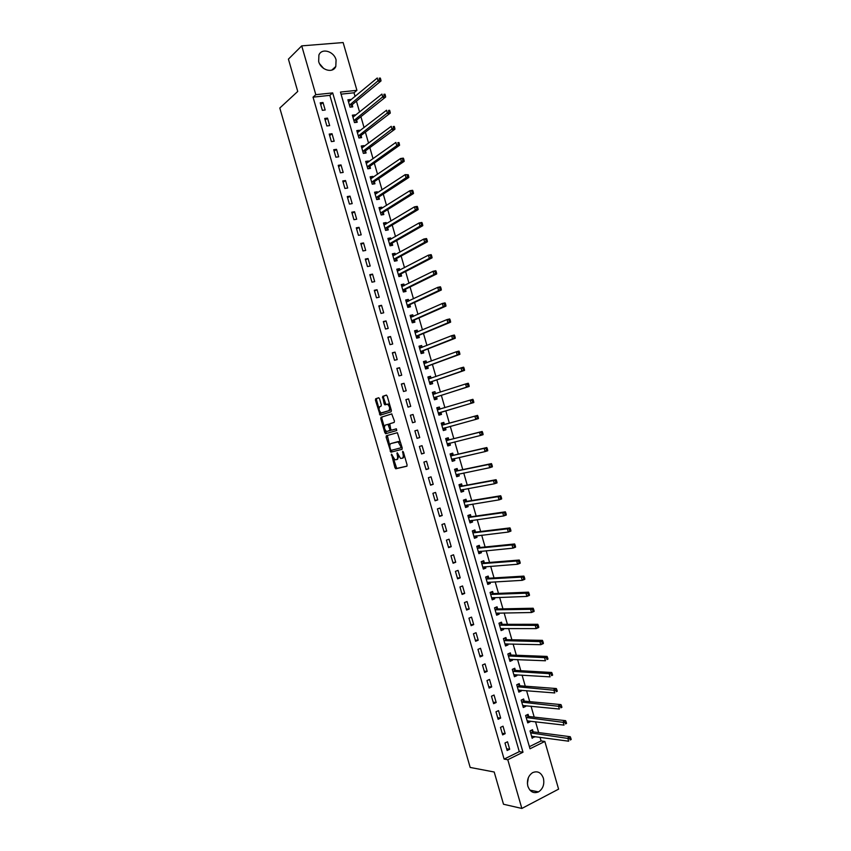 <?xml version="1.0" encoding="UTF-8"?>
<svg xmlns="http://www.w3.org/2000/svg" width="851" height="851" viewBox="0 0 851 851"><rect width="100%" height="100%" fill="white"/><g stroke="black" fill="none" stroke-linecap="round" stroke-linejoin="round"><path stroke-width="1.28" d="M391.471 454.147L394.938 467.71L395.875 468.763L406.821 466.231L407.086 464.869L403.385 452.019L402.704 451.285L403.002 453.902C403.555 456.274 403.278 457.721 402.151 458.253L400.544 458.423L397.194 452.743L397.332 455.328C397.885 457.678 397.619 459.115 396.513 459.625L394.938 459.795L391.471 454.147M336.081 59.932L335.794 66.484C333.007 73.686 320.827 70.207 318.668 61.485L318.902 55.049C321.678 47.667 333.964 51.23 336.081 59.932M527.407 783.686L528.333 777.74M543.395 778.24C544.629 784.282 543.002 788.834 538.523 791.887C533.62 793.802 530.067 791.919 527.865 786.228C526.641 780.271 528.205 775.75 532.556 772.676C537.545 770.612 541.151 772.463 543.395 778.24M379.557 398.757L378.621 397.768L375.674 398.779L375.44 400.172L380.184 415.182L391.109 411.788L391.364 410.384L387.237 396.119L386.29 395.109L382.652 396.375L384.163 403.842L384.854 404.831L387.567 404.278C389.811 406.523 390.215 408.661 388.769 410.693L381.11 412.916C378.897 410.714 378.493 408.597 379.897 406.565L381.057 406.182L381.291 404.799L379.557 398.757M521.854 808.45L503.505 804.248L494.197 772.006L470.178 767.442L279.798 108.024L297.733 91.44L288.415 59.134L301.722 45.869L343.134 42.55L356.92 90.334L340.464 92.068L530.003 748.774L544.831 741.455L558.596 789.143L521.854 808.45L507.792 759.73L522.993 752.231L332.688 92.897L315.817 94.674L301.722 45.869M504.111 759.103L519.291 751.635L329.858 95.355L313.04 97.152L504.111 759.103L507.792 759.73M313.04 97.152L315.817 94.674M386.354 435.765L386.109 437.116L390.875 452.158L401.959 449.371L402.225 447.998L397.374 432.712L386.354 435.765M384.822 432.659L380.769 418.639L381.014 417.267L391.715 413.905L394.438 421.032L394.173 422.426L389.779 423.745L390.683 429.149L391.63 430.17L396.396 428.851L396.715 430.532L385.748 433.68L384.822 432.659L385.875 432.361L385.258 430.244M509.685 749.252L507.526 741.774L504.983 742.997L507.143 750.486L509.685 749.252L506.653 748.774M505.186 733.668L503.026 726.19L500.484 727.392L502.643 734.881L505.186 733.668L502.175 733.254M500.686 718.095L498.526 710.617L495.973 711.798L498.143 719.286L500.686 718.095L497.697 717.733M496.186 702.511L494.037 695.033L491.474 696.192L493.633 703.681L496.186 702.511L493.208 702.213M491.697 686.927L489.538 679.449L486.974 680.587L489.134 688.076L491.697 686.927L488.729 686.693M487.197 671.354L485.038 663.876L482.464 664.982L484.623 672.471L487.197 671.354L484.251 671.173M482.698 655.77L480.538 648.292L477.964 649.377L480.124 656.876L482.698 655.77L479.773 655.653M478.198 640.186L476.039 632.708L473.454 633.772L475.624 641.271L478.198 640.186L475.294 640.133M473.699 624.602L471.539 617.124L468.954 618.166L471.114 625.666L473.699 624.602L470.805 624.602M469.209 609.018L467.05 601.54L464.444 602.561L466.614 610.061L469.209 609.018L466.327 609.082M464.71 593.434L462.55 585.956L459.944 586.956L462.104 594.445L464.71 593.434L461.848 593.551M460.21 577.85L458.051 570.372L455.434 571.351L457.604 578.84L460.21 577.85L457.37 578.031M455.71 562.266L453.551 554.788L450.934 555.746L453.094 563.234L455.71 562.266L452.881 562.511M451.211 546.682L449.051 539.194L446.424 540.13L448.594 547.629L451.211 546.682L448.403 546.98M446.711 531.088L444.552 523.61L441.924 524.524L444.084 532.013L446.711 531.088L443.924 531.45M442.212 515.504L440.052 508.026L437.414 508.909L439.573 516.408L442.212 515.504L439.435 515.929M437.712 499.92L435.552 492.431L432.914 493.303L435.074 500.792L437.712 499.92L434.957 500.399M433.212 484.325L431.053 476.847L428.404 477.688L430.563 485.187L433.212 484.325L430.478 484.868M428.713 468.741L426.553 461.253L423.894 462.082L426.064 469.571L428.713 468.741L425.989 469.337M424.213 453.147L422.053 445.669L419.394 446.467L421.553 453.966L424.213 453.147L421.511 453.806M419.713 437.563L417.554 430.074L414.884 430.851L417.043 438.35L419.713 437.563L417.022 438.276M415.214 421.968L413.054 414.48L410.373 415.245L412.544 422.734L415.214 421.968M410.714 406.374L408.554 398.896L405.874 399.63L408.033 407.118L410.714 406.374M406.214 390.779L404.055 383.301L401.364 384.014L403.523 391.503L406.214 390.779M401.715 375.195L399.545 367.706L396.853 368.398L399.023 375.887L401.715 375.195M397.204 359.601L395.045 352.112L392.343 352.782L394.513 360.271L397.204 359.601M392.705 344.006L390.545 336.517L387.843 337.166L390.003 344.655L392.705 344.006M388.205 328.412L386.046 320.923L383.333 321.54L385.492 329.039L388.205 328.412M383.705 312.806L381.546 305.328L378.823 305.924L380.982 313.423L383.705 312.806M379.206 297.212L377.046 289.734L374.312 290.308L376.482 297.807L379.206 297.212M374.695 281.617L372.536 274.128L369.802 274.692L371.972 282.181L374.695 281.617M370.196 266.023L368.036 258.534L365.292 259.066L367.462 266.565L370.196 266.023M365.696 250.428L363.537 242.939L360.792 243.45L362.951 250.949L365.696 250.428M361.196 234.823L359.037 227.334L356.282 227.823L358.441 235.323L361.196 234.823M356.686 219.228L354.527 211.739L351.771 212.207L353.931 219.696L356.686 219.228M352.186 203.623L350.027 196.134L347.261 196.581L349.421 204.08L352.186 203.623M347.687 188.028L345.527 180.54L342.751 180.955L344.91 188.454L347.687 188.028M343.176 172.423L341.017 164.934L338.241 165.328L340.4 172.827L343.176 172.423M338.677 156.818L336.517 149.329L333.73 149.712L335.89 157.212L338.677 156.818M334.177 141.223L332.018 133.724L329.22 134.086L331.379 141.585L334.177 141.223M329.667 125.618L327.507 118.129L324.71 118.459L326.869 125.959L329.667 125.618M325.167 110.013L323.008 102.524L320.199 102.833L322.359 110.332L325.167 110.013M529.396 746.667L541.076 740.923L540.023 737.274M538.662 732.573L535.534 721.733M534.205 717.106L531.045 706.192M529.737 701.649L526.567 690.65M525.269 686.183L522.078 675.109M520.812 670.716L517.589 659.568M516.344 655.249L513.11 644.026M511.887 639.782L508.621 628.474M507.419 624.315L504.132 612.933M502.952 608.848L499.643 597.391M498.495 593.381L495.165 581.839M494.027 577.914L490.676 566.298M489.559 562.447L486.187 550.746M485.102 546.97L481.698 535.194M480.634 531.503L477.209 519.653M476.166 516.036L472.72 504.1M471.699 500.558L468.241 488.548M467.242 485.091L463.752 472.996M462.774 469.614L459.263 457.444M458.306 454.136L454.774 441.892M453.838 438.669L450.285 426.34M449.371 423.192L445.796 410.81M444.892 407.672L441.339 395.332M440.403 392.12L436.871 379.854M435.914 376.567L432.404 364.377M431.425 361.015L427.936 348.899M426.936 345.453L423.468 333.422M422.447 329.901L419 317.944M417.958 314.338L414.533 302.467M413.469 298.786L410.065 286.978M408.98 283.223L405.597 271.501M404.491 267.671L401.129 256.023M400.002 252.109L396.662 240.535M395.502 236.546L392.194 225.058M391.013 220.983L387.726 209.569M386.524 205.421L383.258 194.092M382.035 189.858L378.78 178.604M377.546 174.295L374.312 163.115M373.046 158.733L369.845 147.627M368.557 143.17L365.377 132.15M364.068 127.607L360.909 116.661M359.579 112.045L356.441 101.173M355.08 96.471L354.016 92.78L341.07 94.163M533.088 731.69L532.513 729.69L530.045 730.892L532.173 738.274L534.481 736.519M528.662 716.34L528.077 714.34L525.61 715.51L527.737 722.893L530.205 721.712L530.024 721.084M524.227 700.979L523.652 698.979L521.163 700.128L523.301 707.511L525.78 706.351L525.567 705.649M519.791 685.619L519.216 683.619L516.727 684.747L518.855 692.129L521.344 690.991L521.12 690.204M515.355 670.258L514.781 668.258L512.291 669.365L514.419 676.747L516.908 675.63L516.663 674.769M510.93 654.898L510.345 652.898L507.845 653.983L509.983 661.365L512.472 660.27L512.206 659.334M506.494 639.537L505.92 637.537L503.409 638.59L505.537 645.983L508.047 644.909L507.749 643.899M502.058 624.166L501.484 622.166L498.973 623.209L501.101 630.591L503.611 629.549L503.292 628.453M497.622 608.805L497.048 606.806L494.527 607.827L496.665 615.209L499.175 614.177L498.835 613.018M493.186 593.445L492.612 591.445L490.091 592.445L492.218 599.827L494.739 598.817L494.378 597.572M488.751 578.084L488.176 576.084L485.644 577.052L487.783 584.435L490.304 583.456L489.921 582.127M484.325 562.713L483.74 560.713L481.209 561.671L483.336 569.053L485.868 568.085L485.464 566.692M479.89 547.353L479.304 545.353L476.762 546.278L478.9 553.671L481.443 552.725L481.006 551.246M475.454 531.981L474.879 529.982L472.326 530.896L474.454 538.279L477.007 537.364L476.549 535.8M471.018 516.621L470.443 514.621L467.88 515.504L470.018 522.886L472.571 521.993L472.092 520.365M466.582 501.25L466.008 499.25L463.444 500.111L465.571 507.504L468.135 506.622L467.635 504.92M462.146 485.878L461.572 483.879L458.997 484.73L461.136 492.112L463.699 491.261L463.178 489.474M457.71 470.518L457.136 468.507L454.562 469.337L456.689 476.72L459.263 475.89L458.721 474.028M453.275 455.147L452.7 453.147L450.115 453.945L452.253 461.327L454.828 460.519L454.264 458.583M448.839 439.776L448.264 437.776L445.669 438.552L447.807 445.945L450.392 445.147L449.817 443.148M444.403 424.404L443.828 422.404L441.233 423.16L443.36 430.553L445.956 429.776L445.381 427.776M439.967 409.033L439.393 407.033L436.786 407.767L438.925 415.16L441.52 414.405L440.946 412.405M435.531 393.662L434.957 391.662L432.351 392.375L434.478 399.768L437.084 399.034L436.51 397.034M431.085 378.248L430.521 376.291L427.904 376.982L430.032 384.365L432.648 383.663L432.063 381.663M426.617 362.803L426.074 360.92L423.458 361.59L425.596 368.972L428.213 368.292L427.627 366.292M422.16 347.346L421.639 345.538L419.022 346.187L421.149 353.58L423.777 352.92L423.192 350.92M417.703 331.901L417.203 330.167L414.575 330.794L416.703 338.187L419.33 337.549L418.756 335.549M413.246 316.444L412.767 314.796L410.129 315.402L412.267 322.784L414.894 322.178L414.32 320.167M408.788 300.988L408.331 299.414L405.682 299.999L407.82 307.392L410.459 306.796L409.884 304.796M404.321 285.542L403.895 284.043L401.246 284.606L403.374 291.999L406.023 291.425L405.448 289.425M399.864 270.086L399.459 268.661L396.8 269.203L398.928 276.596L401.587 276.043L401.002 274.043M395.407 254.63L395.013 253.29L392.354 253.811L394.481 261.193L397.151 260.672L396.566 258.672M390.939 239.174L390.577 237.908L387.907 238.408L390.045 245.801L392.705 245.29L392.13 243.29M386.482 223.717L386.141 222.536L383.461 223.005L385.599 230.398L388.269 229.908L387.694 227.908M382.025 208.261L381.705 207.155L379.014 207.601L381.152 214.995L383.833 214.537L383.258 212.537M377.557 192.805L377.259 191.773L374.578 192.209L376.706 199.591L379.397 199.155L378.812 197.155M373.1 177.348L372.823 176.391L370.132 176.806L372.259 184.199L374.951 183.773L374.376 181.774M368.643 161.892L368.387 161.009L365.685 161.403L367.813 168.796L370.515 168.392L369.94 166.392M364.175 146.425L363.941 145.627L361.239 146L363.366 153.393L366.079 153.01L365.494 151.01M359.718 130.969L359.505 130.246L356.792 130.597L358.931 137.99L361.632 137.628L361.058 135.628M355.25 115.513L355.069 114.864L352.346 115.183L354.484 122.587L357.197 122.246L356.622 120.246M350.793 100.046L350.623 99.482L347.899 99.78L350.038 107.173L352.761 106.864L352.176 104.864M354.016 92.78L356.92 90.334M541.076 740.923L544.831 741.455M519.291 751.635L522.993 752.231M329.858 95.355L332.688 92.897M534.641 737.062L531.715 736.668M530.205 721.712L527.301 721.361M525.78 706.351L522.876 706.053M521.344 690.991L518.461 690.757M516.908 675.63L514.047 675.449M512.472 660.27L509.632 660.142M508.047 644.909L505.207 644.835M503.611 629.549L500.792 629.527M499.175 614.177L496.378 614.22M494.739 598.817L491.952 598.913M490.304 583.456L487.538 583.605M485.868 568.085L483.123 568.298M481.443 552.725L478.698 552.98M477.007 537.364L474.284 537.672M472.571 521.993L469.858 522.365M468.135 506.622L465.444 507.047M463.699 491.261L461.029 491.74M459.263 475.89L456.604 476.422M454.828 460.519L452.189 461.114M450.392 445.147L447.764 445.796M445.956 429.776L443.35 430.478M439.393 407.033L436.808 407.82M434.957 391.662L432.382 392.502M430.521 376.291L427.957 377.184M426.074 360.92L423.543 361.866M421.639 345.538L419.118 346.548M417.203 330.167L414.703 331.23M412.767 314.796L410.278 315.912M408.331 299.414L405.853 300.594M403.895 284.043L401.438 285.266M399.459 268.661L397.013 269.948M395.013 253.29L392.588 254.63M390.577 237.908L388.162 239.301M386.141 222.536L383.748 223.983M381.705 207.155L379.323 208.655M377.259 191.773L374.897 193.337M372.823 176.391L370.472 178.008M368.387 161.009L366.058 162.679M363.941 145.627L361.632 147.351M359.505 130.246L357.207 132.033M355.069 114.864L352.782 116.704M350.623 99.482L348.357 101.375M413.054 414.48L410.395 415.288M408.554 398.896L405.906 399.757M404.055 383.301L401.427 384.226M399.545 367.706L396.938 368.696M395.045 352.112L392.46 353.154M390.545 336.517L387.971 337.624M386.046 320.923L383.493 322.093M381.546 305.328L379.003 306.551M377.046 289.734L374.514 291.021M372.536 274.128L370.036 275.479M368.036 258.534L365.547 259.938M363.537 242.939L361.069 244.407M359.037 227.334L356.58 228.866M354.527 211.739L352.091 213.324M350.027 196.134L347.612 197.783M345.527 180.54L343.123 182.242M341.017 164.934L338.634 166.7M336.517 149.329L334.145 151.159M332.018 133.724L329.667 135.617M327.507 118.129L325.178 120.076M323.008 102.524L320.689 104.535M319.582 63.761L323.625 68.442M396.619 459.593L397.566 459.306L398.651 456.338M402.257 458.221L403.214 457.923L404.353 455.381M393.353 458.264L396.715 468.422L407.012 466.103M391.056 450.296L392.141 451.86L402.108 449.285M387.354 435.478L389.811 446.009M390.609 449.615L391.258 450.339L400.789 447.849L400.981 446.903L398.14 441.86L390.907 443.562C389.822 444.105 389.556 445.552 390.109 447.892L390.609 449.615M400.789 447.849L402.034 447.371M400.821 443.137L399.193 441.541L397.406 441.807M390.907 443.562L398.47 441.499M384.365 427.159L381.822 418.352L380.769 418.639M391.875 413.894L382.067 416.979L381.822 418.352M391.63 430.17L396.258 428.83M396.736 430.521L385.748 433.68M385.28 425.106C383.854 427.106 384.269 429.223 386.514 431.446L389.598 430.766L389.854 429.393L387.982 424.372L385.28 425.106M391.003 429.808L387.12 431.478M389.439 424.415L387.748 424.362M385.875 432.361L386.801 433.382M382.727 412.671L381.737 412.948M390.758 408.31L389.832 410.395L382.79 412.65M389.843 405.129L388.63 403.991L386.992 404.225M386.524 395.119L383.727 396.087L383.471 397.491L385.971 404.555M379.95 411.841L381.312 414.905M378.844 397.768L376.738 398.491L376.493 399.885L379.003 408.544M531.673 736.519L532.279 736.221M531.598 736.264L568.659 741.2L567.723 737.987L570.255 736.721L533.503 731.892L531.109 730.371M569.819 738.711L570.191 739.998L571.202 739.498L570.83 738.211L569.819 738.711L530.62 732.892M571.202 739.498L570.191 739.998M570.255 736.721L570.83 738.211M527.248 721.191L527.971 720.84M527.163 720.893L564.011 725.116L563.085 721.903L565.617 720.669L529.067 716.531L526.641 715.021M565.181 722.616L565.543 723.903L566.564 723.403L566.192 722.116L565.181 722.616L526.184 717.51M566.564 723.403L565.543 723.903M565.617 720.669L566.192 722.116M522.822 705.862L523.642 705.458M522.716 705.511L559.373 709.032L558.447 705.819L560.979 704.607L524.641 701.16L522.174 699.66M560.532 706.521L560.905 707.809L561.915 707.319L561.543 706.032L560.532 706.521L521.748 702.128M561.915 707.319L560.905 707.809M560.979 704.607L561.543 706.032M518.397 690.533L519.312 690.065M518.28 690.129L554.735 692.948L553.799 689.725L556.352 688.544L520.206 685.8L517.706 684.3M555.884 690.416L556.256 691.703L557.277 691.235L556.905 689.948L555.884 690.416L517.302 686.746M557.277 691.235L556.256 691.703M556.352 688.544L556.905 689.948M513.972 675.205L514.983 674.662M513.844 674.747L550.086 676.864L549.161 673.641L551.714 672.481L515.77 670.428L513.227 668.95M551.235 674.322L551.608 675.609L552.629 675.141L552.256 673.854L512.866 671.365M552.629 675.141L551.608 675.609M551.714 672.481L552.256 673.854M509.558 659.876L510.653 659.27M509.398 659.365L545.448 660.77L544.523 657.557L547.076 656.419L511.334 655.057L508.749 653.589M546.597 658.217L546.97 659.514L547.991 659.057L547.618 657.77L508.43 655.983M547.991 659.057L546.97 659.514M547.076 656.419L547.618 657.77M505.132 644.547L506.313 643.856M504.962 643.973L540.8 644.686L539.874 641.473L542.438 640.356L506.898 639.686L504.271 638.229M541.949 642.122L542.321 643.409L543.342 642.962L542.97 641.675L503.983 640.601M543.342 642.962L543.364 643.569L540.8 644.686L542.321 643.409M542.438 640.356L542.97 641.675M500.707 629.219L501.984 628.453M500.526 628.591L536.162 628.602L535.236 625.379L537.811 624.294L502.462 624.326L499.792 622.868M537.3 626.017L537.672 627.304L538.704 626.868L538.332 625.581L535.236 625.379L499.548 625.208M538.704 626.868L538.736 627.506L536.162 628.602L537.672 627.304M537.811 624.294L538.332 625.581M496.282 613.89L497.644 613.028M496.08 613.209L531.524 612.507L530.588 609.295L533.173 608.231L498.026 608.954L495.314 607.508M532.652 609.922L533.024 611.209L534.056 610.773L533.683 609.486L530.588 609.295L495.112 609.827M534.056 610.773L534.098 611.443L531.524 612.507L533.024 611.209M533.173 608.231L533.683 609.486M491.857 598.561L493.303 597.615M491.644 597.827L526.875 596.423L525.95 593.2L528.535 592.158L493.591 593.583L490.825 592.147M528.014 593.817L528.386 595.104L529.418 594.689L529.045 593.402L525.95 593.2L490.665 594.445M529.418 594.689L529.46 595.37L526.875 596.423L528.386 595.104M528.535 592.158L529.045 593.402M487.432 583.233L488.963 582.19M485.666 577.095L486.24 576.829M487.197 582.435L522.237 580.329L521.301 577.116L523.897 576.095L489.155 578.212L486.389 576.818M523.365 577.712L523.737 578.999L524.769 578.595L524.397 577.308L521.301 577.116L486.229 579.052M524.769 578.595L524.822 579.308L522.237 580.329L523.737 578.999M523.897 576.095L524.397 577.308M483.006 567.904L484.623 566.755M482.762 567.053L517.589 564.245L516.663 561.022L519.259 560.032L484.719 562.841L481.964 561.49M518.716 561.607L519.089 562.894L520.131 562.5L519.759 561.213L516.663 561.022L481.783 563.67M520.131 562.5L520.184 563.245L517.589 564.245L519.089 562.894M519.259 560.032L519.759 561.213M478.581 552.565L480.272 551.32M476.815 546.438L477.549 546.161L476.89 546.236M478.315 551.661L512.951 548.15L512.015 544.927L514.621 543.959L480.272 547.47L477.549 546.161M514.068 545.502L514.44 546.799L515.483 546.406L515.11 545.119L512.015 544.927L477.347 548.278M515.483 546.406L515.557 547.172L512.951 548.15L514.44 546.799M514.621 543.959L515.11 545.119M474.156 537.236L475.932 535.875M472.39 531.098L473.124 530.843L472.337 530.939M473.879 536.279L508.302 532.056L507.377 528.843L509.983 527.897L475.837 532.088L473.124 530.843M509.419 529.396L509.792 530.694L510.834 530.311L510.462 529.024L507.377 528.843L472.901 532.896M510.834 530.311L510.919 531.109L508.302 532.056L509.792 530.694M509.983 527.897L510.462 529.024M469.731 521.897L471.582 520.429M467.954 515.77L468.699 515.515L467.922 515.621M469.433 520.886L503.654 515.961L502.728 512.749L505.356 511.823L471.401 516.717L468.699 515.515M504.771 513.291L505.143 514.589L506.196 514.217L505.824 512.93L502.728 512.749L468.465 517.504M506.196 514.217L506.281 515.036L503.654 515.961L505.143 514.589M505.356 511.823L505.824 512.93M465.306 506.568L467.242 504.983M463.529 500.431L464.274 500.186L463.497 500.314M464.997 505.505L499.016 499.877L498.09 496.654L500.718 495.75L466.965 501.345L464.274 500.186M500.122 497.186L500.494 498.473L501.547 498.112L501.175 496.824L498.09 496.654L464.018 502.122M501.547 498.112L501.643 498.963L499.016 499.877L500.494 498.473M500.718 495.75L501.175 496.824M460.88 491.229L462.891 489.527M459.104 485.102L459.848 484.857L459.083 485.006M460.551 490.112L494.367 483.783L493.442 480.56L496.08 479.687L462.529 485.974L459.848 484.857M495.473 481.081L495.846 482.368L496.899 482.017L496.537 480.73L493.442 480.56L459.583 486.729M496.899 482.017L497.005 482.9L494.367 483.783L495.846 482.368M496.08 479.687L496.537 480.73M456.455 475.9L458.54 474.06M454.679 469.763L455.423 469.529L454.657 469.688M456.115 474.72L489.729 467.688L488.793 464.465L491.442 463.614L458.093 470.592L455.423 469.529M490.825 464.976L491.197 466.263L492.261 465.923L491.889 464.635L488.793 464.465L455.136 471.337M492.261 465.923L492.367 466.827L489.729 467.688L491.197 466.263M491.442 463.614L491.889 464.635M452.03 460.561L454.189 458.593M450.253 454.423L450.998 454.2L450.243 454.37M451.668 459.327L485.081 451.594L484.155 448.371L486.804 447.541L453.657 455.221L450.998 454.2M486.176 448.871L486.549 450.158L487.612 449.817L487.24 448.53L484.155 448.371L450.69 455.945M487.612 449.817L487.729 450.753L485.081 451.594L486.549 450.158M486.804 447.541L487.24 448.53M447.605 445.222L449.839 443.126M445.828 439.095L446.573 438.861L445.818 439.063M447.232 443.935L480.432 435.489L479.507 432.276L482.166 431.468L449.211 439.839L446.573 438.861M481.528 432.755L481.9 434.042L482.964 433.723L482.591 432.436L479.507 432.276L446.254 440.552M482.964 433.723L483.091 434.68L480.432 435.489L481.9 434.042M482.166 431.468L482.591 432.436M443.169 429.893L445.488 427.649M441.403 423.755L442.148 423.532L441.403 423.745M442.786 428.542L475.794 419.394L474.858 416.182L477.528 415.394L444.775 424.468L442.148 423.532M476.879 416.65L477.251 417.937L478.326 417.618L477.954 416.33L474.858 416.182L441.807 425.16M478.326 417.618L478.453 418.607L475.794 419.394L477.251 417.937M477.528 415.394L477.954 416.33M439.499 414.331L441.222 412.161L473.816 402.534L471.146 403.3L470.22 400.076L437.371 409.767M436.978 408.416L440.063 409.065L437.467 409.81L440.169 409.097M438.339 413.15L471.146 403.3L473.677 401.523L473.305 400.236L472.231 400.534L472.603 401.832M472.231 400.534L470.22 400.076L472.89 399.321L473.305 400.236M473.677 401.523L473.816 402.534M435.074 399.002L436.786 396.779L469.178 386.46L466.497 387.205L465.571 383.982L432.925 394.375M432.553 393.077L435.584 393.683M433.904 397.757L466.497 387.205L469.029 385.418L468.656 384.131L467.582 384.429L467.954 385.716M467.582 384.429L465.571 383.982L468.252 383.248L468.656 384.131M469.029 385.418L469.178 386.46M429.904 383.918L432.351 381.408L464.54 370.387L461.859 371.1L460.923 367.887L428.478 378.982M429.893 383.875L430.649 383.673M428.117 377.738L431.031 378.269M429.457 382.365L461.859 371.1L464.38 369.323L464.008 368.026L462.933 368.313L463.306 369.6M462.933 368.313L460.923 367.887L463.614 367.175L464.008 368.026M464.38 369.323L464.54 370.387M425.489 368.6L427.915 366.026L459.902 354.314L457.21 355.005L456.285 351.782L424.043 363.59M425.468 368.536L426.223 368.334M423.692 362.398L426.468 362.856M425.011 366.972L457.21 355.005L459.731 353.218L459.359 351.931L458.285 352.208L458.657 353.495M458.285 352.208L456.285 351.782L458.976 351.101L459.359 351.931M459.731 353.218L459.902 354.314M421.064 353.293L423.468 350.644L455.264 338.241L452.562 338.9L451.636 335.688L419.596 348.197M421.043 353.197L421.798 353.005M419.266 347.059L421.905 347.453M420.575 351.58L452.562 338.9L455.094 337.113L454.721 335.826L453.636 336.092L454.009 337.379M453.636 336.092L451.636 335.688L454.328 335.017L454.721 335.826M455.094 337.113L455.264 338.241M416.639 337.964L419.032 335.262L450.626 322.157L447.913 322.806L446.988 319.582L415.15 332.794M416.607 337.858L417.373 337.666M414.841 331.72L417.352 332.039M416.128 336.177L447.913 322.806L450.445 321.008L450.073 319.721L448.988 319.976L449.36 321.263M448.988 319.976L446.988 319.582L449.69 318.944L450.073 319.721M450.445 321.008L450.626 322.157M412.224 322.646L414.597 319.88L445.977 306.083L443.275 306.7L442.339 303.477L410.703 317.402M412.182 322.508L412.948 322.338M410.416 316.381L412.799 316.646M411.682 320.784L443.275 306.7L445.796 304.903L445.424 303.616L444.339 303.86L444.711 305.147M444.339 303.86L442.339 303.477L445.052 302.871L445.424 303.616M445.796 304.903L445.977 306.083M407.799 307.328L410.15 304.498L441.339 290L438.627 290.595L437.691 287.383L406.267 302.009M407.757 307.168L408.523 306.998M405.98 301.031L408.235 301.243M407.235 305.392L438.627 290.595L441.148 288.797L440.775 287.51L439.69 287.744L440.063 289.032M439.69 287.744L437.691 287.383L440.414 286.787L440.775 287.51M441.148 288.797L441.339 290M403.438 291.978L405.714 289.117L436.701 273.926L433.978 274.501L433.053 271.278L401.821 286.606M403.331 291.829L404.087 291.659M401.555 285.691L403.682 285.851M402.8 289.989L433.978 274.501L436.499 272.692L436.127 271.405L435.042 271.629L435.404 272.916M435.042 271.629L433.053 271.278L435.776 270.714L436.127 271.405M436.499 272.692L436.701 273.926M399.279 276.522L401.278 273.735L432.063 257.842L429.329 258.396L428.404 255.172L397.374 271.214M398.896 276.479L399.662 276.33M397.13 270.352L399.13 270.469M398.353 274.596L429.329 258.396L431.851 256.587L431.478 255.3L430.383 255.513L430.755 256.8M430.383 255.513L428.404 255.172L431.138 254.63L431.478 255.3M431.851 256.587L432.063 257.842M395.066 261.087L396.832 258.353L427.425 241.769L424.681 242.29L423.755 239.067L392.928 255.811M394.47 261.14L395.236 260.991M392.694 255.002L394.577 255.077M393.907 259.193L424.681 242.29L427.202 240.482L426.83 239.184L425.734 239.397L426.106 240.684M425.734 239.397L423.755 239.067L426.489 238.546L426.83 239.184M427.202 240.482L427.425 241.769M390.045 245.801L392.396 242.96L422.777 225.685L420.032 226.185L419.107 222.962L388.481 240.407M388.269 239.663L390.024 239.695M389.46 243.79L420.032 226.185L422.553 224.366L422.181 223.079L421.085 223.281L421.458 224.568M421.085 223.281L419.107 222.962L421.851 222.473L422.181 223.079M422.553 224.366L422.777 225.685M383.844 224.313L385.482 224.324M386.418 230.249L387.95 227.579L418.139 209.601L415.394 210.08L414.458 206.857L384.046 225.015M385.014 228.398L415.394 210.08L417.905 208.261L417.533 206.974L416.437 207.165L416.809 208.452M416.437 207.165L414.458 206.857L417.213 206.389L417.533 206.974M417.905 208.261L418.139 209.601M379.408 208.963L380.929 208.952M382.025 214.846L383.514 212.197L413.501 193.517L410.746 193.975L409.81 190.752L379.599 209.612M380.578 212.995L410.746 193.975L413.256 192.156L412.884 190.858L411.778 191.039L412.15 192.337M411.778 191.039L409.81 190.752L412.575 190.305L412.884 190.858M413.256 192.156L413.501 193.517M374.983 193.624L376.387 193.581M377.631 199.442L379.078 196.804L408.863 177.434L406.097 177.87L405.161 174.646L375.153 194.209M376.131 197.592L408.608 176.04L408.235 174.753L407.129 174.923L407.501 176.21M407.129 174.923L405.161 174.646L408.235 174.753M408.608 176.04L408.863 177.434M370.557 178.274L371.834 178.21M373.227 184.039L374.631 181.423L404.214 161.35L401.449 161.754L400.513 158.541L370.706 178.806M371.685 182.188L403.959 159.935L403.587 158.637L402.48 158.797L402.853 160.094M402.48 158.797L400.513 158.541L403.289 158.137L403.587 158.637M403.959 159.935L404.214 161.35M366.121 162.924L367.292 162.849M368.823 168.647L370.196 166.03L399.576 145.266L396.8 145.649L395.864 142.425L366.26 163.403M367.238 166.785L399.31 143.819L398.938 142.532L397.821 142.681L398.194 143.968M397.821 142.681L398.938 142.532M399.31 143.819L399.576 145.266M361.696 147.574L362.749 147.489M364.419 153.244L365.749 150.638L394.938 129.182L392.151 129.543L391.215 126.32L361.813 148M362.792 151.382L393.545 127.852L394.662 127.703L394.29 126.416L393.173 126.554L393.545 127.852M393.173 126.554L394.29 126.416M394.662 127.703L394.938 129.182M357.26 132.224L358.207 132.139M360.016 137.841L361.313 135.256L390.29 113.098L387.503 113.428L386.567 110.215L357.367 132.596M358.345 135.979L388.896 111.726L390.013 111.598L389.641 110.3L388.524 110.439L388.896 111.726M388.524 110.439L389.641 110.3M390.013 111.598L390.29 113.098M352.835 116.874L353.622 116.789M355.612 122.448L356.867 119.863L385.652 97.014L382.854 97.322L381.918 94.099L352.92 117.193M353.899 120.576L384.237 95.599L385.365 95.482L384.992 94.195L383.865 94.312L384.237 95.599M383.865 94.312L384.992 94.195M385.365 95.482L385.652 97.014M348.399 101.524L349.112 101.45M351.197 107.045L352.42 104.471L381.014 80.93L378.206 81.207L377.27 77.994L348.474 101.79M349.453 105.173L379.589 79.483L380.716 79.366L380.344 78.079L379.216 78.186L379.589 79.483M379.216 78.186L380.344 78.079M380.716 79.366L381.014 80.93M392.12 454.838L391.29 455.083M403.374 451.987L402.523 452.243M397.694 453.423L396.864 453.679M398.172 455.072L397.332 455.328M403.853 453.647L403.002 453.902M396.928 468.433L395.875 468.763M395.981 467.39L394.938 467.71M392.141 451.86L391.088 452.168M391.205 450.828L390.152 451.136M387.162 436.808L386.109 437.116M401.832 446.647L400.981 446.903M401.321 444.892L400.47 445.147M382.067 416.979L381.014 417.267M390.652 430.457L389.598 430.766M390.683 429.149L389.854 429.393M389.535 425.138L388.694 425.372M389.832 410.395L388.769 410.693M385.226 403.544L384.163 403.842M383.471 397.491L382.407 397.779M383.727 396.087L382.652 396.375M380.546 413.894L379.482 414.192M376.493 399.885L375.44 400.172M376.738 398.491L375.674 398.779M533.503 731.892L531.035 733.094M533.205 731.764L530.737 732.966M529.067 716.531L526.599 717.701M528.769 716.404L526.301 717.584M524.641 701.16L522.152 702.32M524.333 701.043L521.854 702.203M520.206 685.8L517.716 686.927M519.897 685.683L517.419 686.821M515.77 670.428L513.27 671.535M515.472 670.322L512.972 671.428M511.334 655.057L508.834 656.142M511.036 654.962L508.536 656.047M506.898 639.686L504.388 640.76M506.6 639.601L504.1 640.665M502.462 624.326L499.952 625.368M502.164 624.23L499.654 625.272M498.026 608.954L495.505 609.976M497.729 608.869L495.218 609.89M493.591 593.583L491.059 594.583M493.293 593.498L490.772 594.498M489.155 578.212L486.623 579.191M488.868 578.137L486.336 579.116M484.719 562.841L482.177 563.798M484.432 562.766L481.889 563.724M480.272 547.47L477.73 548.395M479.996 547.406L477.454 548.342M475.837 532.088L473.294 533.003M475.56 532.035L473.007 532.949M471.401 516.717L468.848 517.61M471.124 516.663L468.571 517.557M466.965 501.345L464.401 502.218M466.688 501.292L464.125 502.164M461.253 489.825L460.625 490.027M462.529 485.974L459.965 486.815M462.253 485.932L459.678 486.772M456.976 474.379L456.179 474.635M458.093 470.592L455.519 471.422M457.817 470.56L455.242 471.38M452.828 458.902L451.732 459.242M453.657 455.221L451.073 456.019M453.381 455.189L450.796 455.987M449.03 443.328L447.296 443.85M449.211 439.839L446.626 440.627M445.445 427.691L442.85 428.457M444.775 424.468L442.18 425.223M444.509 424.447L441.914 425.202M441.009 412.32L438.403 413.065M441.222 412.161L438.627 412.905M436.574 396.949L433.967 397.672M436.786 396.779L434.18 397.502M435.031 393.864L433.021 394.417M432.127 381.578L429.521 382.28M432.351 381.408L429.734 382.099M429.787 378.695L428.585 379.014M427.691 366.196L425.075 366.877M427.915 366.026L425.298 366.707M425 363.398L424.138 363.622M423.255 350.825L420.639 351.484M423.468 350.644L420.851 351.303M420.362 348.059L419.692 348.229M418.82 335.454L416.192 336.081M419.032 335.262L416.405 335.9M415.799 332.698L415.245 332.826M414.384 320.072L411.746 320.689M414.597 319.88L411.958 320.497M409.948 304.701L407.299 305.286M410.15 304.498L407.512 305.094M405.501 289.319L402.853 289.893M405.714 289.117L403.066 289.68M401.066 273.937L398.417 274.49M401.278 273.735L398.619 274.277M396.63 258.566L393.97 259.087M396.832 258.353L394.173 258.874M392.194 243.184L389.524 243.684M392.396 242.96L389.726 243.471M387.748 227.802L385.077 228.281M387.95 227.579L385.28 228.057M383.312 212.42L380.631 212.878M383.514 212.197L380.833 212.654M378.876 197.038L376.185 197.475M379.078 196.804L376.387 197.241M374.429 181.657L371.738 182.071M374.631 181.423L371.94 181.837M369.994 166.275L367.292 166.668M370.196 166.03L367.494 166.424M365.558 150.893L362.845 151.265M365.749 150.638L363.047 151.021M361.111 135.511L358.399 135.862M361.313 135.256L358.601 135.607M356.675 120.129L353.952 120.459M356.867 119.863L354.144 120.193M352.24 104.737L349.506 105.045M352.42 104.471L349.697 104.779M335.794 66.484L331.816 70.09M538.523 791.887L529.918 790.132M396.715 468.422L395.672 468.741M391.928 451.838L390.875 452.158M399.193 441.541L398.14 441.86M389.045 424.075L387.982 424.372M386.577 433.361L385.524 433.67M388.63 403.991L387.567 404.278M385.918 404.544L384.854 404.831M381.237 414.884L380.184 415.182M533.46 731.881L530.992 733.083M529.014 716.521L526.546 717.691M524.567 701.15L522.088 702.298M520.121 685.778L517.631 686.917M515.674 670.418L513.185 671.524M511.228 655.047L508.728 656.132M506.781 639.675L504.281 640.739M502.335 624.304L499.824 625.347M497.888 608.933L495.367 609.954M493.442 593.562L490.921 594.562M488.995 578.191L486.464 579.169M484.549 562.819L482.006 563.777M480.102 547.448L477.56 548.384M475.656 532.077L473.103 532.981M471.209 516.695L468.646 517.589M466.763 501.324L464.199 502.196M462.306 485.953L459.742 486.804M457.859 470.582L455.285 471.401M453.413 455.2L450.839 456.008M444.52 424.447L441.924 425.213"/></g></svg>
